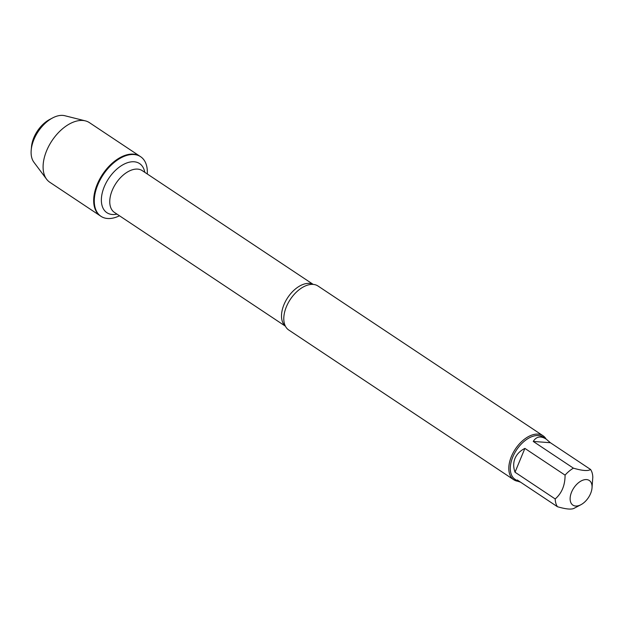 <?xml version="1.0" encoding="UTF-8"?>
<svg xmlns="http://www.w3.org/2000/svg" width="624" height="624" viewBox="0 0 624 624"><rect width="100%" height="100%" fill="white"/><g stroke="black" fill="none" stroke-linecap="round" stroke-linejoin="round"><path stroke-width="0.94" d="M119.473 215.779A35.794 21.193 -56.4 0 1 100.979 216.317A35.794 21.193 -56.4 0 1 103.163 174.782A35.794 21.193 -56.4 0 1 140.634 156.718A35.794 21.193 -56.4 0 1 147.287 173.995M85.394 120.884A35.794 21.193 123.6 0 0 46.628 150.727A35.794 21.193 123.6 0 0 46.589 179.205L33.891 162.224A28.532 16.895 -56.4 0 1 31.2 150.15A28.532 16.895 -56.4 0 1 33.922 139.526A28.532 16.895 -56.4 0 1 52.65 117.913A28.532 16.895 -56.4 0 1 64.826 115.729L85.394 120.884A35.794 21.193 123.6 0 1 89.458 122.663L140.033 156.32A35.794 21.193 123.6 0 0 102.57 174.385A35.794 21.193 123.6 0 0 100.378 215.92A35.794 21.193 -56.4 0 1 97.211 184.384A35.794 21.193 -56.4 0 1 140.033 156.32L140.634 156.718M592.059 486.47A14.797 8.759 123.6 0 0 583.76 479.895A14.797 8.759 123.6 0 0 571.584 492.094A14.797 8.759 123.6 0 0 580.889 504.73A14.797 8.759 123.6 0 0 592.012 488.015A14.797 8.759 123.6 0 0 592.059 486.47M592.012 488.015L592.8 477.22A25.366 15.015 123.6 0 0 590.554 469.459C588.143 471.221 582.434 470.792 573.425 468.164A25.366 15.015 123.6 0 0 565.071 475.137C565.087 485.277 561.795 493.217 555.204 498.958A25.366 15.015 123.6 0 0 557.45 506.727C566.467 509.348 572.177 509.777 574.587 508.014M557.45 506.727L517.273 479.989L518.099 481.354L515.042 479.326A25.366 15.015 -56.4 0 1 512.795 456.979A25.366 15.015 -56.4 0 1 543.145 437.096L546.203 439.124C540.704 435.669 536.383 436.441 533.239 441.433L573.425 468.164M565.071 475.137L524.893 448.399C520.104 450.824 516.797 454.171 514.987 458.437C513.256 462.735 513.263 467.329 515.026 472.22L555.204 498.958M590.554 469.459L550.376 442.72L546.203 439.124M518.099 481.354L520.556 482.173M543.02 435.739L318.014 286.018A26.419 15.639 123.6 0 0 311.017 284.427A26.419 15.639 123.6 0 0 286.4 306.727A26.419 15.639 123.6 0 0 284.575 324.168A26.419 15.639 123.6 0 0 288.74 330.002L513.747 479.731A26.419 15.639 -56.4 0 1 515.362 449.069A26.419 15.639 -56.4 0 1 543.02 435.739A26.419 15.639 -56.4 0 1 546.086 439.046M517.982 481.276A26.419 15.639 -56.4 0 1 513.747 479.731M533.239 441.433L550.376 442.72M515.026 472.22L524.893 448.399M46.589 179.205A35.794 21.193 123.6 0 0 49.803 182.263L100.979 216.317M52.65 117.913L49.639 119.496A24.133 14.282 123.6 0 0 33.797 137.771A24.133 14.282 123.6 0 0 31.496 146.757L31.2 150.15M285.347 326.079A25.1 14.859 -56.4 0 1 287.734 297.601A25.1 14.859 -56.4 0 1 313.084 284.396M313.217 284.411L142.264 170.648A25.1 14.859 123.6 0 0 115.986 183.316A25.1 14.859 123.6 0 0 114.457 212.441L285.41 326.196M116.977 214.118A29.5 17.464 -56.4 0 1 101.564 196.763A29.5 17.464 -56.4 0 1 122.827 164.814A29.5 17.464 -56.4 0 1 144.784 172.333M580.889 504.73L574.15 508.271"/></g></svg>
